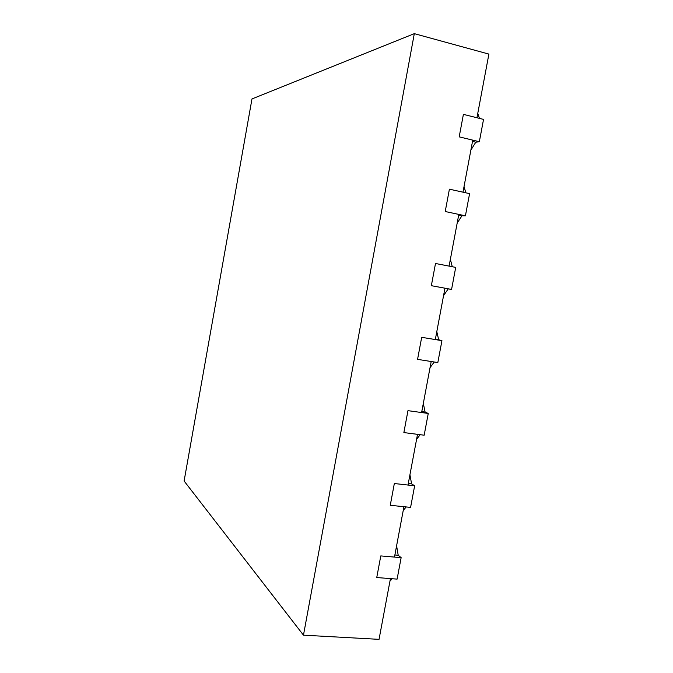 <?xml version="1.0" encoding="UTF-8"?>
<svg xmlns="http://www.w3.org/2000/svg" width="673" height="673" viewBox="0 0 673 673"><rect width="100%" height="100%" fill="white"/><g stroke="black" fill="none" stroke-linecap="round" stroke-linejoin="round"><path stroke-width="1.01" d="M465.842 192.806L464.034 186.564M465.413 215.814L469.586 193.639L449.404 189.172L445.223 211.524L465.413 215.814L461.981 215.772L457.219 223.015M458.683 215.074L461.981 215.772M452.29 266.727L450.372 259.341M451.575 289.424L455.714 267.391L435.498 263.488L431.351 285.689L451.575 289.424L448.243 288.868L443.608 295.556M444.946 288.263L448.243 288.868M436.794 331.646L438.687 339.756L441.942 340.664L437.829 362.554L417.563 359.365L431.191 361.51L421.609 412.541L407.964 410.656L428.255 413.458L425.109 412.053L423.342 403.506M430.047 367.635L434.236 361.99M435.381 339.209L438.687 339.756M414.307 33.65L251.98 98.931L184.108 481.01L303.464 635.169L414.307 33.65L488.892 54.101L476.947 117.75L463.403 114.368L459.188 136.863L472.749 140.127L462.982 192.175L449.404 189.172L445.223 211.524L458.809 214.409L449.101 266.113L435.498 263.488L431.351 285.689L444.954 288.195L435.313 339.562L421.685 337.316L417.563 359.365L421.685 337.316L441.942 340.664M303.464 635.169L379.042 639.35L390.441 578.603L376.745 577.543L397.104 579.116L401.142 557.648L380.792 555.915L376.745 577.543L380.792 555.915L394.479 557.084L403.935 506.71L390.264 505.288L410.589 507.392L414.652 485.788L394.336 483.525L390.264 505.288L394.336 483.525L408.006 485.048L417.521 434.346L403.867 432.571L407.964 410.656L403.867 432.571L424.167 435.204L428.255 413.458M416.604 439.25L420.221 434.699M421.794 411.59L425.109 412.053M409.941 474.886L411.607 483.879L414.652 485.788M403.245 510.412L406.223 506.946M408.292 483.508L411.607 483.879M389.97 581.119L392.199 578.738M396.599 545.82L398.206 555.25L394.874 554.973M401.142 557.648L398.206 555.25M463.403 114.368L459.188 136.863L479.344 141.717L483.542 119.399L463.403 114.368M472.505 141.414L475.803 142.205L479.344 141.717M470.923 150.003L475.803 142.205M477.78 113.316L479.428 118.372"/></g></svg>

